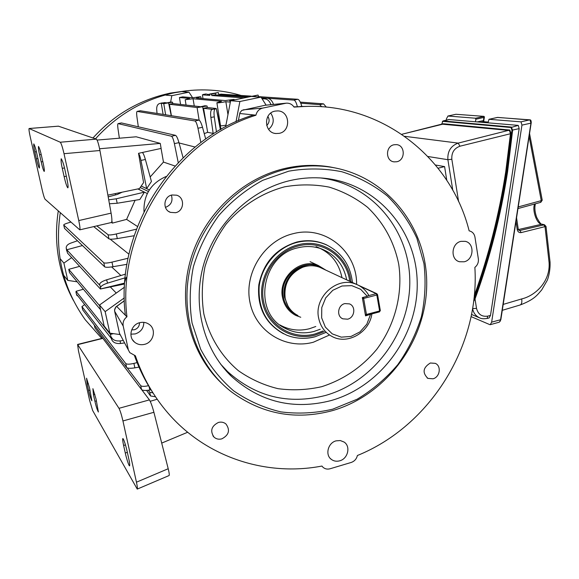 <?xml version="1.0" encoding="UTF-8"?>
<svg xmlns="http://www.w3.org/2000/svg" width="579" height="579" viewBox="0 0 579 579"><rect width="100%" height="100%" fill="white"/><g stroke="black" fill="none" stroke-linecap="round" stroke-linejoin="round"><path stroke-width="0.87" d="M211.545 94.182L209.62 94.044L218.225 92.546L211.545 94.182L211.769 95.542L243.976 97.938M249.325 96.823L257.966 95.065L252.553 96.527M180.576 104.437L179.439 97.533L182.703 96.859L192.945 97.75L200.58 96.693L196.462 98.054L225.267 100.551L233.923 99.393L229.617 100.927L230.558 101.014M179.056 142.962L195.109 147.044M213.173 133.402L207.644 132.323L204.235 133.626M225.94 125.194C222.379 125.853 220.57 125.983 220.498 125.571L216.893 102.794M219.593 122.9L220.092 122.98M142.412 152.48C143.31 153.37 144.301 155.708 145.38 159.478L151.423 181.488L146.668 188.624L141.204 186.025M175.024 166.021L163.466 162.069L150.178 176.957M141.182 186.054L149.339 189.926M116.256 293.054L110.314 286.938M120.888 275.51L111.631 266.926M126.193 277.5L124.065 284.086L100.42 288.993L100.551 287.524L99.617 284.231L99.552 285.013L66.773 249.773L82.45 245.554M110.162 239.156L128.943 254.188M108.722 199.827L116.241 198.8L144.395 192.156L137.867 188.935M144.395 192.156L139.85 199.494L117.19 203.251L109.424 203.779M135.088 200.283L126.613 219.39L137.426 226.461M147.298 193.545L137.918 188.92M108.193 196.867L117.399 194.428L122.169 192.185M146.588 390.42L150.533 395.956L149.729 392.229L153.022 392.946M148.318 390.253L149.729 392.229M149.932 390L148.362 390.463M155.534 396.796L150.533 395.956M146.668 188.624L140.943 160.441C140.176 156.808 139.373 154.463 138.54 153.406M207.644 132.323L203.576 108.302L212.363 109.344L211.748 109.634L216.293 108.526L221.069 129.305M203.576 108.302L207.398 107.506L216.293 108.526L220.404 129.682M207.094 94.283L209.685 94.464M203.005 98.618L202.397 94.847L203.642 94.399M202.397 94.847L209.822 95.397L209.62 94.044M211.769 95.542L215.127 94.855L247.653 97.171M171.406 115.684L169.423 104.249L197.178 107.542M169.423 104.249L172.839 103.547L200.312 106.695M194.276 106L193.046 98.756L221.547 101.325L216.886 102.744C217.306 103.069 220.288 102.722 225.846 101.716L230.341 102.121M179.439 97.533L189.572 98.444L185.193 99.718L193.046 98.756M225.846 101.716L227.967 114.591M100.558 309.707L69.502 272.622L68.763 269.329L79.656 266.347M68.763 269.329L99.704 305.828M163.857 103.59L161.252 103.279L163.112 114.36M83.412 289.232L76.052 291.288L110.386 334.423L113.151 333.62M261.694 98.177L266.441 98.213C269.582 98.177 271.92 100.189 273.454 104.242L273.512 104.423M262.251 99.052L266.441 98.213M207.036 105.986L197.099 107.614L204.879 105.747L207.036 105.986L207.398 107.506M161.252 103.279L164.574 102.599L166.723 102.845M172.506 102.193L163.763 103.655L170.812 102.013L172.506 102.193L172.839 103.547M77.456 240.763L70.479 243.223C67.634 244.338 66.201 245.894 66.194 247.892L67.519 253.117L100.42 288.993L124.015 283.247M66.353 248.608L66.773 249.773M76.775 295.341L76.015 292.489L76.768 295.21L76.79 294.581L111.248 338.339L111.812 339.844L110.386 334.423L113.404 333.656M76.015 292.489L76.052 291.288M111.501 222.481L112.362 223.103L126.613 219.39M111.906 220.954L112.362 223.103M96.838 225.89L108.085 234.734C109.149 235.212 111.892 234.951 116.307 233.959L136.398 229.168M94.341 325.137L94.956 327.909L141.551 389.558L140.704 385.636C141.754 386.569 144.352 386.598 148.492 385.715M94.956 327.909L94.297 325.08M150.989 389.805L149.831 390.014C145.467 390.709 142.709 390.557 141.551 389.558M300.291 102.128L323.531 103.851L326.317 107.129M121.329 122.972L118.159 123.631L171.464 136.231L175.546 135.356C176.581 135.92 177.724 138.352 178.969 142.644L183.094 157.72M118.159 123.631L118.08 123.631C117.602 123.993 117.58 125.759 118.007 128.914L119.368 138.207M161.071 148.427L163.466 162.069M178.231 162.598L174.395 143.628C173.432 139.264 172.455 136.803 171.464 136.231M84.643 304.554L81.979 306.624L125.744 363.525C126.844 364.423 129.566 364.386 133.901 363.402L137.1 362.606M81.979 306.624L82.696 309.845L126.606 367.491L125.744 363.525M82.696 309.845L81.936 306.552M138.982 367.1L134.864 367.846C130.47 368.541 127.713 368.418 126.606 367.491M127.17 367.882L140.704 385.636M93.726 226.613L108.975 238.859L108.085 234.734M134.075 235.747L117.305 238.584C112.825 239.279 110.046 239.373 108.975 238.859M70.906 222.097L68.423 222.814C65.536 223.682 63.972 224.384 63.719 224.934L64.515 228.365L104.676 266.854L103.786 262.757C104.835 263.329 107.564 263.119 111.971 262.128L128.075 258.248M64.515 228.365L63.741 225.007M126.946 264.328L112.97 266.716C108.497 267.418 105.733 267.462 104.676 266.854M63.777 225.057L103.786 262.757M121.481 122.943L175.546 135.356M140.321 110.763L198.973 120.106C200.081 120.613 201.253 123.001 202.505 127.279L205.711 139.018M140.473 110.734L137.18 111.407L194.92 120.953L198.973 120.106M137.18 111.407L137.093 111.407C136.564 111.79 136.506 113.571 136.912 116.748L138.323 126.808M200.862 142.543L197.967 128.241C197.012 123.899 195.992 121.474 194.92 120.953M218.855 94.818L248.239 96.888M261.469 97.822L266.731 98.191M267.744 98.264L293.937 100.102L297.809 99.291C299.22 99.718 300.537 102.02 301.775 106.196L301.847 106.456M297.345 106.637C296.361 102.642 295.232 100.464 293.937 100.102M221.048 94.153L251.17 96.136M258.473 96.628L297.809 99.291M300.776 103.207L319.709 104.661L323.531 103.851M321.721 106.746L319.709 104.661M111.457 337.275C112.847 340.047 115.742 341.255 120.157 340.908L123.24 340.503M124.557 342.949L120.49 343.485C116.09 343.832 113.195 342.616 111.812 339.844M99.617 284.231C100.051 282.668 102.389 281.199 106.608 279.816L125.556 274.106M125.158 277.811L107.556 283.124C103.33 284.506 100.992 285.975 100.551 287.524M215.135 109.069C214.035 109.923 213.752 112.521 214.281 116.857L216.459 131.998M213.26 133.973L210.872 117.421C210.351 113.086 210.64 110.495 211.748 109.634M271.001 104.669C269.43 100.739 267.114 98.799 264.053 98.85M124.499 287.162L99.53 305.024L104.14 325.977L109.88 333.171L119.962 334.553M99.53 305.024L105.161 311.647L109.88 333.171M124.319 297.91L105.161 311.647M266.108 105.139L261.013 97.106L251.214 96.432L230.608 100.71L239.88 101.506L236.008 121.742M230.608 100.71L225.636 126.808M261.013 97.106L239.88 101.506M76.768 295.21L78.1 296.238M66.715 250.91L66.259 248.311M159.609 103.503C157.524 104.256 156.554 106.268 156.699 109.547L157.025 113.383M71.658 257.626L63.893 263.098L67.779 280.402L77.195 281.814M67.779 280.402L64.103 275.799M63.893 263.098L60.296 258.864M192.604 97.721L188.978 92.17L171.825 95.665L170.631 102.049M171.825 95.665L165.876 95.159M188.978 92.17L182.682 91.743M140.176 187.524L148.39 191.483M39.263 167.997C38.583 167.056 37.635 164.009 36.426 158.849L34.87 151.959C33.973 148.166 33.611 145.474 33.785 143.889C34.791 145.662 35.76 148.716 36.694 153.051L38.265 160.036C39.3 164.791 39.661 167.454 39.343 168.019L39.263 167.997M44.149 171.391C43.418 170.407 42.433 167.237 41.181 161.903L39.582 154.774C38.648 150.851 38.286 148.072 38.489 146.436C39.553 148.275 40.573 151.445 41.536 155.946L43.157 163.169C44.221 168.084 44.576 170.834 44.236 171.42L44.149 171.391M67.736 187.784C66.773 186.554 65.565 182.834 64.124 176.631L62.286 168.344C61.222 163.835 60.867 160.629 61.208 158.74C62.59 160.904 63.835 164.631 64.949 169.929L66.809 178.354C68.004 183.977 68.358 187.14 67.873 187.828L67.736 187.784M99.595 148.76L160.267 143.404L161.114 148.419L138.526 153.319L143.578 182.588L139.423 188.609L107.889 195.145M97.077 140.075L136.203 136.796L160.267 143.404M60.259 142.224L29.095 128.509C28.762 129.059 29.138 131.817 30.209 136.767L42.209 189.97C43.403 195.08 44.359 198.163 45.061 199.219L79.779 229.849C80.257 229.139 79.916 226.049 78.758 220.57L64.016 153.696C62.481 147.102 61.229 143.281 60.259 142.224L96.346 139.126L58.421 126.179M64.016 153.696L99.928 150.511C98.654 143.954 97.46 140.161 96.346 139.126M99.928 150.511L111.096 213.137L78.758 220.57M79.779 229.849L111.465 222.495C112.145 221.743 112.022 218.623 111.096 213.137M86.568 378.203L89.593 388.234L91.873 400.791C90.715 398.641 89.615 395.211 88.587 390.499L87.147 384.116L86.568 378.203M92.901 388.683L96.063 399.119L98.387 412.024C97.149 409.78 95.998 406.212 94.927 401.305L93.451 394.719L92.901 388.683M123.276 438.954C124.463 441.314 125.744 445.454 127.134 451.374L128.828 459.046C129.609 462.375 129.877 464.662 129.609 465.885C128.712 466.088 125.838 455.984 125.288 453.024L123.617 445.468C122.734 441.408 122.466 439.099 122.82 438.535L123.276 438.954M161.707 443.094L187.676 432.245M157.198 399.228L150.207 401.29M92.64 410.489L137.252 489.096C137.585 488.495 137.317 486.201 136.449 482.198L122.943 420.962C121.51 414.817 120.193 410.605 118.977 408.318L77.586 344.44L78.462 350.838L89.629 400.415L92.64 410.489M141.754 389.754L149.418 399.894C150.786 402.123 152.284 406.255 153.905 412.291L122.943 420.962M136.449 482.198L168.207 468.729L153.905 412.291M168.207 468.729C169.184 472.652 169.481 474.918 169.104 475.54L169.075 475.547M77.586 344.44L102.729 338.187M344.838 303.591C337.796 305.068 336.298 316.293 342.797 318.819L347.632 319.188C354.753 317.668 356.128 306.277 349.463 303.888L344.838 303.591M301.398 267.788C289.015 273.896 283.565 283.826 285.042 297.599L285.092 297.859M322.8 268.721L319.572 267.216C314.064 265.218 308.441 265.24 302.701 267.274C289.507 273.411 283.667 283.753 285.179 298.286L286.634 303.23C288.986 308.788 292.771 312.892 297.982 315.555M325.934 270.183L318.11 265.392C300.11 257.706 277.92 277.638 282.545 297.57C284.289 305.741 288.697 311.69 295.76 315.425L300.762 317.263M371.884 313.905C369.402 332.411 347.827 344.961 332.339 336.638C324.978 332.773 320.404 326.556 318.624 317.987C313.89 297.099 337.13 276.089 355.803 284.108C361.39 286.272 365.711 289.992 368.758 295.276L367.281 296.303L362.324 297.592L365.544 315.873L371.117 314.108M367.281 296.303L360.666 289.283L351.779 285.65L341.986 285.997L332.809 290.289L325.695 297.881L321.772 307.579L321.656 317.864L325.347 327.106L332.259 333.88L341.284 337.152L351.026 336.442L359.986 331.89L366.818 324.211L370.48 314.571M241.074 95.455C223.769 90.36 205.929 88.775 187.567 90.693L174.836 92.676C143.853 99.233 117.392 114.613 95.47 138.83M60.281 212.688C54.469 252.538 62.793 288.233 85.251 319.767L101.745 338.397M460.935 241.363C451.265 243.289 450.151 259.66 459.523 261.751L464.17 261.788C473.94 259.79 474.852 243.187 465.263 241.334L460.935 241.363M275.068 111.11C263.242 113.021 263.981 132.844 275.857 133.532L279.187 133.358C291.237 131.339 290.043 111.045 277.819 110.9L275.068 111.11M139.879 322.641C131.136 324.479 127.764 336.826 134.552 342.138C137.447 344.483 140.777 345.222 144.526 344.353C153.515 342.428 156.634 329.56 149.324 324.486C146.523 322.452 143.382 321.844 139.879 322.641M130.876 334.163L135.225 333.931C140.863 332.028 143.73 328.163 143.824 322.344M131.665 329.885L134.328 329.762C137.737 328.611 139.459 326.274 139.488 322.749M336.059 440.858C327.931 442.855 324.899 455.022 331.412 459.444C333.873 461.202 336.652 461.651 339.75 460.804C347.986 458.734 350.881 446.337 344.107 442.059L340.3 440.547L336.059 440.858M323.075 330.956L314.99 333.974C292.308 340.242 267.983 325.166 263.539 301.326C258.741 277.573 275.423 251.329 298.677 245.872C322.387 239.561 346.828 256.83 349.658 281.039M346.691 279.86C343.564 264.422 334.85 253.986 320.556 248.557C313.377 246.184 305.987 245.894 298.388 247.703C261.404 254.854 252.017 312.682 284.984 328.213C294.089 332.961 303.729 334.047 313.912 331.47L320.259 329.234M332.672 409.194L357.171 399.213C372.492 389.971 386.019 378.471 397.751 364.705C408.195 349.911 416.091 333.88 421.432 316.612C425.167 298.967 426.006 281.3 423.958 263.626L416.894 238.302C409.556 222.358 399.713 208.259 387.373 195.992C373.795 185.099 358.611 177.008 341.82 171.731C324.435 168.257 306.747 168.069 288.747 171.167L262.736 180.315C246.22 189.384 231.564 201.13 218.761 215.547C207.383 231.209 198.923 248.297 193.357 266.818C189.659 285.722 189.224 304.46 192.069 323.046L200.652 349.195C209.185 365.313 220.158 379.173 233.569 390.782C248.065 400.813 263.821 407.848 280.837 411.879C298.185 414.086 315.468 413.196 332.672 409.194M287.662 168.793C302.629 165.464 317.444 164.993 332.1 167.396C387.633 176.602 427.548 228.401 426.716 284.817C426.202 341.263 386.077 395.327 332.324 410.663C295.753 420.419 262.222 414.231 231.738 392.099C196.115 364.69 178.882 313.854 190.65 266.087C202.404 218.334 242.094 179.012 287.662 168.793M393.981 144.764C385.296 146.277 385.426 161.143 394.104 161.867L396.81 161.744C405.575 160.18 405.264 145.119 396.427 144.62L393.981 144.764M430.356 363.004C422.967 367.585 422.149 372.71 427.903 378.384L432.991 378.796C439.968 377.168 441.632 365.906 435.263 363.351L430.356 363.004M171.956 194.985C163.466 196.476 162.344 209.75 170.472 212.37L175.575 212.71C184.252 211.154 185.077 197.475 176.609 195.188L171.956 194.985M218.435 422.438C211.357 426.086 209.887 430.986 214.035 437.145C216.228 439.048 218.811 439.627 221.793 438.868C228.958 435.097 230.348 430.139 225.969 424.002C223.812 422.236 221.301 421.715 218.435 422.438M279.925 324.935L280.851 325.456C289.876 330.16 299.43 331.246 309.504 328.706L315.794 326.491M336.79 168.272L329.871 166.904C315.287 164.516 300.544 164.979 285.642 168.286C242.275 178.042 204.083 214.158 190.744 259.074C177.449 304.011 190.165 353.364 221.381 383.023M331.079 400.567C293.401 410.236 260.123 402.101 231.238 376.162C203.063 348.876 191.844 303.924 204.076 263.098C216.343 222.293 251.025 189.478 290.463 180.474C300.24 178.252 310.011 177.398 319.789 177.905C373.31 180.684 415.404 226.903 417.148 280.229C419.319 333.555 381.995 386.222 331.079 400.567M255.925 115.228C175.495 140.104 116.509 231.238 126.953 316.785L125.325 315.07C114.693 230.109 173.353 139.474 253.37 115.004L255.94 115.17C256.844 111.4 259.095 109.047 262.685 108.099L286.171 103.185C289.493 102.961 292.113 104.256 294.031 107.086L305.053 106.435C383.045 103.359 451.186 158.624 469.142 230.847L469.193 230.862C472.348 231.607 474.266 233.692 474.954 237.115L478.341 258.82C478.724 262.294 477.581 265.139 474.91 267.353L474.867 267.382C479.875 345.902 430.392 425.949 357.395 455.507L357.381 455.557C356.519 459.017 354.435 461.325 351.142 462.476L330.088 468.766C327.273 469.511 324.862 468.968 322.843 467.13L321.967 466.095M124.376 300.776L115.735 307.152L114.664 309.309L114.664 311.285L119.448 333.251L129.797 352.64L135.37 355.767C142.738 377.385 153.63 396.514 168.055 413.16C206.312 457.526 266.354 476.727 321.938 466.052L321.982 466.109M134.458 355.6C139.206 368.989 145.409 381.467 153.08 393.025M307.55 106.377L293.893 106.869M128.241 349.311L123.211 326.107C122.582 322.358 123.812 319.268 126.902 316.822L126.953 316.785M265.276 105.226L241.841 110.386L239.923 112.753L238.338 120.714M166.079 176.515C150.916 183.217 143.549 194.899 143.976 211.559M341.95 277.645C338.838 262.374 330.204 252.039 316.047 246.661M165.428 207.391C171.152 205.118 173.128 201.036 171.362 195.145M266.702 125.491C269.423 122.77 269.821 119.744 267.882 116.408M268.627 129.385C273.932 124.586 274.641 119.165 270.733 113.137M442.573 124.232L443.348 123.74L509.846 130.036L511.141 133.792L510.468 133.735L509.477 130.492L442.703 124.224M511.141 133.792L506.444 171.579C499.8 214.664 489.146 256.497 474.483 297.078L474.006 298.308M474.273 295.71C488.705 255.527 499.214 214.114 505.778 171.485L510.468 133.735L459.943 146.212C454.131 148.347 451.432 152.697 451.83 159.261L458.611 201.622M442.356 121.568L443.116 120.953L511.38 127.062L512.625 130.246L507.58 171.753C500.842 215.446 489.986 257.85 475.019 298.959L474.389 298.735C489.342 257.662 500.184 215.308 506.914 171.659L511.952 130.195L511.011 127.518L442.79 121.358L441.611 124.471M452.792 190.23L447.885 159.695C447.379 151.351 450.809 145.828 458.184 143.114L404.663 136.318M435.524 165.022L444.592 166.6L446.771 180.279M448.906 119.535L518.248 125.375L519.182 128.632L490.478 315.454L489.081 317.965L487.178 318.436L487.706 316.141L490.478 315.454M444.592 166.6L438.108 168.221M473.788 300.183L474.389 298.735M480.288 318.139L480.107 318.074C475.844 316.177 473.354 313.015 472.63 308.578L472.609 308.455M441.567 124.478L442.964 120.968L449.058 119.469M487.706 316.141C481.844 316.937 478.116 314.361 476.524 308.397L475.019 298.959L473.636 301.398M519.182 128.632L511.952 130.195M518.69 230.145L519.964 230.471L544.463 224.761L542.074 224.196M456.151 114.287L483.964 116.365L455.941 114.273L448.001 116.032L475.569 118.232L483.856 116.372L483.834 117.436L475.837 119.238L475.468 121.706M475.837 119.238L475.569 118.232M448.001 116.032L446.474 118.709L446.264 120.157M471.082 316.604L489.827 324.638L490.268 324.667L491.636 322.17L521.954 125.115L520.999 121.851L529.843 119.839L497.325 117.428M497.687 117.414L489.009 119.303L520.999 121.851M489.009 119.303L488.046 122.784M503.194 304.409L521.679 298.923C535.01 295.847 550.455 281.828 549.087 262.526L545.042 226.881L543.804 224.775L541.307 224.182C536.4 223.4 531.963 209.439 534.692 203.996M542.226 200.131L541.264 200.645L529.134 136.608M546.004 226.382L521.18 232.599L519.964 230.471L519.153 230.456L518.248 229.161M518.263 206.92L541.264 200.645L540.569 202.339M499.33 322.17L500.835 319.702L531.16 123.095L500.835 319.702L499.33 322.17L490.268 324.667M491.636 322.17L500.567 319.717L530.965 123.052L529.951 119.831C530.849 119.759 531.269 120.852 531.218 123.095L521.954 125.115M447.856 116.046L455.651 114.331M483.762 120.707L484.428 116.965L483.964 116.365L484.428 116.965L483.834 117.436L483.356 121.677L480.932 122.176M483.87 121.684L483.863 120.707L483.356 120.62L477.313 121.865M206.175 93.964L203.388 94.442M162.178 102.888L159.985 103.431M221.25 94.109L218.811 94.616M115.605 194.906L115.322 193.603M168.59 102.997L171.239 115.662M254.941 96.027L255.078 96.7M215.381 93.393L215.685 94.891M202.657 106.891L206.623 126.302M273.454 104.242L272.419 104.524M214.281 116.857L210.872 117.421M106.608 279.816L107.556 283.124M120.157 340.908L120.49 343.485M301.775 106.196L300.363 106.5M202.505 127.279L197.967 128.241M178.969 142.644L174.395 143.628M145.38 159.478L140.943 160.441M116.241 198.8L117.19 203.251M116.307 233.959L117.305 238.584M111.971 262.128L112.97 266.716M133.901 363.402L134.864 367.846M149.143 386.808L149.831 390.014M36.426 158.849L37.939 158.581M41.181 161.903L42.81 161.613M64.124 176.631L66.339 176.226M29.131 128.516L58.515 126.171M62.286 168.344L64.493 167.946M39.582 154.774L41.196 154.492M34.87 151.959L36.383 151.698M118.977 408.318L149.418 399.894M102.859 338.368L77.81 344.635M125.288 453.024L127.351 452.373M123.617 445.468L125.462 444.889M94.927 401.305L96.454 400.842M93.451 394.719L94.855 394.299M88.587 390.499L90.006 390.072M87.147 384.116L88.464 383.725M309.447 265.79C294.371 265.529 281.191 282.132 284.521 297.288L287.915 305.893M321.475 268.034C304.221 256.577 278.448 276.241 283.428 297.345C285.143 305.343 289.471 311.133 296.434 314.715M186.337 90.809L170.429 93.081C140.205 99.472 114.389 114.432 92.973 137.976M58.276 210.915C53.485 242.927 58.508 272.738 73.359 300.363M368.027 295.789L376.191 293.662L359.704 285.975M377.515 294.711L380.331 310.561L379.6 310.959L376.828 295.008L363.634 298.453L366.449 314.448L379.6 310.959L379.469 311.893L366.413 315.309M347.335 280.164L376.82 293.691L377.566 294.617L376.191 293.662L376.828 295.008L377.566 294.617L380.331 310.561L379.469 311.893L366.326 315.374L365.537 315.316L366.326 315.374L366.449 314.448L365.32 314.585M362.505 298.598L363.634 298.453L363.243 297.353M347.299 280.142L347.993 280.265M350.874 281.604C348.384 256.403 323.089 238.135 298.46 244.7C274.591 250.294 257.46 277.232 262.388 301.616C266.962 326.093 291.932 341.552 315.2 335.118L324.218 331.658M314.925 336.754C305.328 339.243 295.999 338.751 286.938 335.277C267.353 326.042 258.082 309.888 259.131 286.822C261.39 265.841 277.602 247.074 297.425 242.297C307.869 239.88 317.777 240.85 327.164 245.221L326.665 244.924C317.278 240.553 307.362 239.583 296.911 242C276.002 248.442 263.3 262.743 258.806 284.904C256.975 307.268 265.24 323.567 283.601 333.793M356.599 284.275C357.098 251.452 325.21 225.144 293.307 233.648C264.574 240.292 243.911 272.731 249.911 302.057C255.477 331.499 285.577 349.955 313.463 342.189L329.516 335.002M220.635 364.133L227.46 371.45C255.773 396.897 288.407 404.909 325.355 395.486C374.172 381.793 410.424 332.165 409.794 280.974C409.512 229.791 371.472 183.956 320.737 177.963M284.615 186.822C262.265 192.742 241.834 205.69 226.15 224.037C216.669 237.115 209.598 251.38 204.952 266.832C201.854 282.603 201.47 298.265 203.815 313.804C209.229 336.558 221.352 356.36 238.41 370.712C250.548 379.202 263.763 385.194 278.058 388.675C292.648 390.63 307.203 389.964 321.721 386.678C343.441 379.708 361.774 367.274 376.719 349.39C394.994 324.942 403.078 293.785 398.714 264.14C394.111 241.754 383.732 222.806 367.585 207.311C356.099 198.213 343.289 191.475 329.154 187.111C314.535 184.274 299.69 184.18 284.615 186.822M116.611 306.342L126.902 316.822M114.656 311.278L119.433 333.193L120.28 335.031M124.369 300.725L115.981 306.827L114.555 310.047L114.664 311.285L123.211 326.107M239.713 113.513L255.94 115.17M243.238 109.829L262.685 108.099M264.762 105.298L285.389 103.315M505.778 171.485L506.444 171.579M507.58 171.753L506.914 171.659M451.83 159.261L447.885 159.695L427.953 156.511M443.348 123.74L401.768 134.306L442.863 124.159M459.943 146.212L458.184 143.114L509.846 130.036M472.587 308.564L476.524 308.397M449.224 119.455L442.79 121.358M511.011 127.518L518.248 125.375M518.343 229.559L541.966 224.167C541.191 224.695 539.454 222.466 536.74 217.465C534.837 212.269 534.388 207.709 535.409 203.801M530.632 120.49L531.16 123.088M500.77 319.724L500.118 321.374M516.019 221.446L517.25 229.697C517.8 231.889 519.11 232.852 521.18 232.599M521.679 298.923C522.164 302.173 521.679 304.185 520.217 304.967C535.039 299.285 537.486 294.617 541.676 289.97L547.126 280.562C547.654 279.737 550.463 271.775 550.05 262.092L550.043 262.055M549.087 262.526L550.05 262.092L546.011 226.418L544.463 224.761M517.25 229.697L518.248 229.197L516.569 217.885M488.944 119.31L497.564 117.392L530.277 120.027M488.155 122.082L483.356 121.677L488.155 122.053M200.797 96.787L201.188 98.466M185.2 99.762L186.069 105.067M234.22 99.523L234.314 99.943M163.77 103.677L165.616 114.758M258.14 95.13L258.545 96.939M218.348 92.597L218.927 95.122M197.099 107.643L199.125 120.15M206.298 93.928L203.511 94.406M221.142 94.116L218.804 94.601M140.386 110.734L137.093 111.407M121.395 122.936L118.08 123.631M29.095 128.509L58.472 126.164M137.252 489.096L169.104 475.54M341.755 318.233L342.797 318.819M319.572 267.216L355.803 284.108M310.083 261.672L318.11 265.392M187.567 90.693L169.734 93.183M458.684 261.469L459.523 261.751M274.801 133.358L275.857 133.532M132.511 339.772L134.552 342.138M330.283 458.423L331.412 459.444M393.474 161.751L394.104 161.867M427.128 377.928L427.903 378.384M168.655 211.422L170.472 212.37M212.913 435.835L214.035 437.145M280.851 325.456L284.984 328.213M329.871 166.904L332.1 167.396M286.938 335.277C296.057 338.773 305.437 339.272 315.07 336.775L325.666 332.549M352.408 282.32C350.324 265.291 341.907 252.922 327.164 245.221M231.238 376.162L220.556 364.017M301.565 106.456L305.053 106.435M265.175 105.233L286.171 103.185M119.448 333.243L119.542 333.605M471.523 314.433L479.072 317.639M480.114 318.074C481.605 318.826 483.957 318.949 487.178 318.436M518.01 208.556L540.793 202.332L542.234 200.189L529.582 133.72M502.283 310.322L520.217 304.967"/></g></svg>
